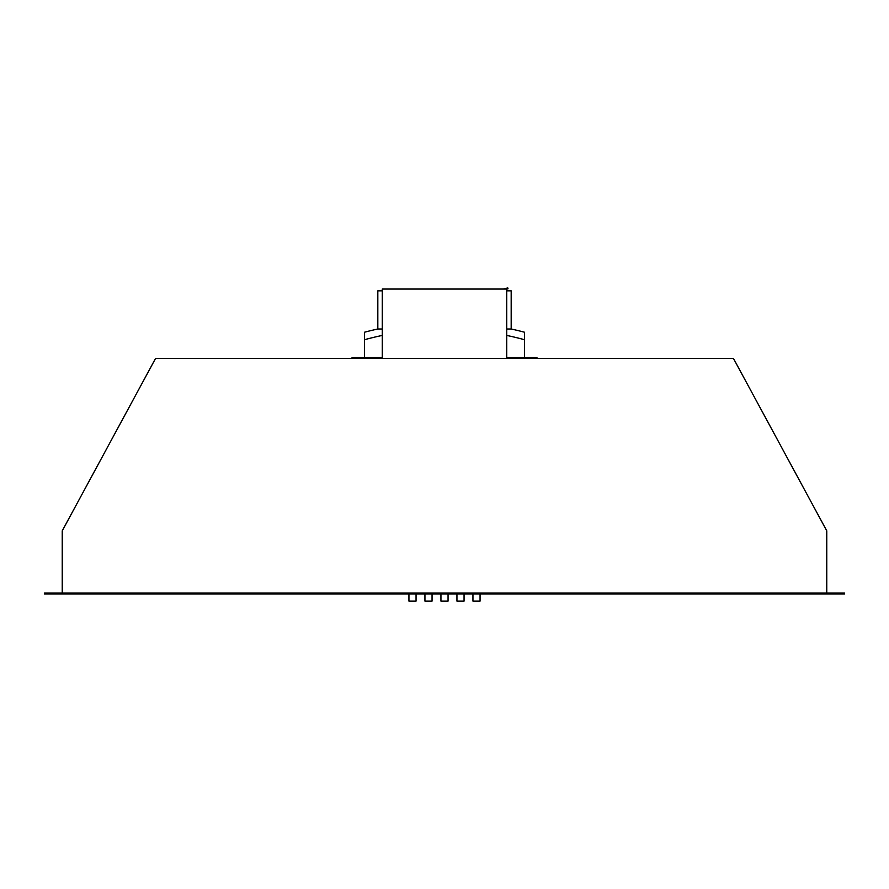 <?xml version="1.0" encoding="UTF-8"?>
<svg xmlns="http://www.w3.org/2000/svg" width="889" height="889" viewBox="0 0 889 889"><rect width="100%" height="100%" fill="white"/><g stroke="black" fill="none" stroke-linecap="round" stroke-linejoin="round"><path stroke-width="1.33" d="M524.51 357.5L524.51 339.72A303.927 303.927 0 0 0 506.73 335.431M506.73 328.997L511.175 328.997A311.15 311.15 0 0 1 524.51 332.23L524.51 339.72M352.044 358.389L352.044 357.5L382.27 357.5M506.73 357.5L536.956 357.5L536.956 358.389M826.77 593.085L826.77 530.855L733.425 358.389L155.575 358.389L62.23 530.855L62.23 593.085M44.45 593.085L844.55 593.085L844.55 593.974L44.45 593.974L44.45 593.085M440.944 593.974L440.944 601.086L448.056 601.086L448.056 593.974M464.058 593.974L464.058 601.086L456.946 601.086L456.946 593.974M480.06 593.974L480.06 601.086L472.948 601.086L472.948 593.974M432.054 593.974L432.054 601.086L424.942 601.086L424.942 593.974M416.052 593.974L416.052 601.086L408.94 601.086L408.94 593.974M382.27 358.389L382.27 289.047L506.73 289.047L506.73 358.389M382.27 328.997L377.825 328.997L377.825 290.825L382.27 290.825M506.73 290.825L511.175 290.825L511.175 328.997M382.27 335.431A303.927 303.927 0 0 0 364.49 339.72L364.49 332.23A311.15 311.15 0 0 1 377.825 328.997M364.49 357.5L364.49 339.72M506.73 289.103L508.008 288.781L507.797 287.914L503.274 289.047"/></g></svg>
